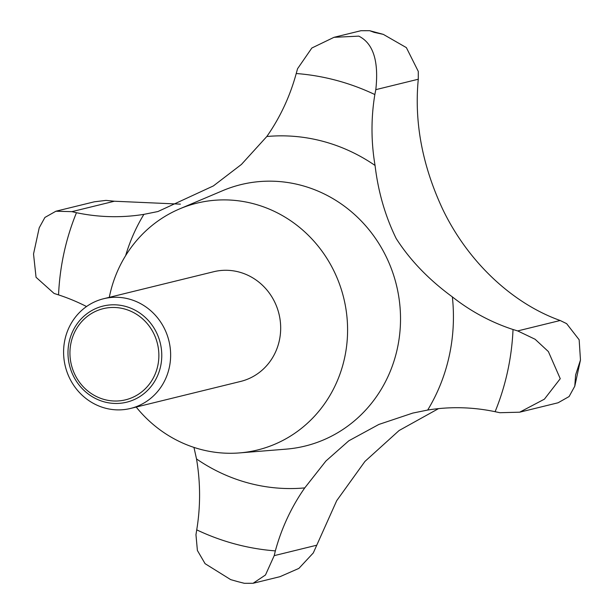 <?xml version="1.0" encoding="UTF-8"?>
<svg xmlns="http://www.w3.org/2000/svg" width="614" height="614" viewBox="0 0 614 614"><rect width="100%" height="100%" fill="white"/><g stroke="black" fill="none" stroke-linecap="round" stroke-linejoin="round"><path stroke-width="0.92" d="M193.955 447.406L196.518 458.942A204.754 193.364 76.2 0 1 196.733 529.859L195.958 534.71L197.393 550.466L205.084 563.675L230.695 579.631L237.818 581.65L244.326 583.3L253.075 583.285L265.486 574.98L274.205 555.639L275.348 550.888A204.754 193.364 76.2 0 1 304.759 487.9L325.919 461.014L348.813 440.791L378.861 424.443L412.769 413.084L427.682 410.045A204.754 193.364 76.2 0 1 495.107 411.695L499.857 412.715L519.682 412.194L544.388 399.177L560.252 378.7L548.379 351.576L535.124 339.273L517.686 330.923L513.028 329.511A204.754 193.364 76.2 0 1 452.357 296.892C428.71 279.577 409.991 260.121 396.184 238.524C385.201 216.074 378.163 191.721 375.062 165.465A204.754 193.364 76.2 0 1 374.847 94.548L375.806 89.659C378.93 61.193 373.258 43.348 358.791 36.134L333.993 37.324L311.843 48.015L297.56 68.722L296.224 73.519A204.754 193.364 76.2 0 1 266.821 136.508L241.44 164.429L213.388 185.919L157.913 211.538L143.891 214.363A204.754 193.364 76.2 0 1 76.466 212.713L71.899 211.646L55.912 211.224L44.906 217.448L39.219 227.794L33.532 253.989L36.049 277.282L54.07 293.438L58.553 294.897A204.754 193.364 76.2 0 1 86.528 306.532M105.217 408.133A56.48 53.341 76.2 0 1 63.595 352.935A56.48 53.341 76.2 0 1 103.651 298.726A56.48 53.341 76.2 0 1 129.001 299.026A56.48 53.341 76.2 0 1 170.631 354.224A56.48 53.341 76.2 0 1 130.567 408.44A56.48 53.341 76.2 0 1 105.217 408.133M103.651 298.726L213.703 271.726A56.48 53.341 76.2 0 1 239.053 272.033A56.48 53.341 76.2 0 1 280.675 327.231A56.48 53.341 76.2 0 1 240.611 381.44L130.567 408.44M104.457 401.924A49.488 46.733 76.2 0 1 69.152 341.891A49.488 46.733 76.2 0 1 125.294 306.332A49.488 46.733 76.2 0 1 160.599 366.358A49.488 46.733 76.2 0 1 104.457 401.924M55.912 211.224L94.318 201.806L105.984 200.394L114.381 201.231L180.386 204.14M104.526 399.568A46.925 44.315 -103.8 0 0 157.76 365.844A46.925 44.315 -103.8 0 0 124.289 308.919A46.925 44.315 -103.8 0 0 71.047 342.643A46.925 44.315 -103.8 0 0 104.526 399.568M109.284 297.345A127.09 120.014 76.2 0 1 179.687 208.867A127.09 120.014 76.2 0 1 253.92 203.848A127.09 120.014 76.2 0 1 347.37 337.593A127.09 120.014 76.2 0 1 239.544 452.909A127.09 120.014 76.2 0 1 200.394 449.325A127.09 120.014 76.2 0 1 136.201 407.059M333.993 37.324L360.925 30.715L369.674 30.7L374.149 32.365L383.305 34.369L406.368 47.616L418.287 71.416L418.28 79.237C414.143 122.163 422.286 165.504 442.702 209.244C467.876 261.764 512.276 303.431 560.168 320.5L566.622 323.639L579.155 339.772L580.468 360.011L575.61 374.931L574.781 386.206L569.094 396.552L558.088 402.776L519.682 412.194M438.526 408.625L399.077 430.537L364.923 461.444L336.71 500.671L313.301 552.922L298.895 568.395L280.007 576.676L253.075 583.285M296.224 73.519A240.051 226.696 76.2 0 1 336.342 80.365A240.051 226.696 76.2 0 1 374.847 94.548M179.687 208.867L222.682 190.67A134.604 127.113 76.2 0 1 301.313 185.351A134.604 127.113 76.2 0 1 400.29 327.009A134.604 127.113 76.2 0 1 286.093 449.141L239.544 452.909M196.518 458.942A176.909 167.069 -103.8 0 0 248.54 483.057A176.909 167.069 -103.8 0 0 304.759 487.9M143.891 214.363A176.909 167.069 -103.8 0 0 125.64 255.616M375.062 165.465A176.909 167.069 -103.8 0 0 323.041 141.35A176.909 167.069 -103.8 0 0 266.821 136.508M275.348 550.888A240.051 226.696 76.2 0 1 235.239 544.042A240.051 226.696 76.2 0 1 196.733 529.859M274.205 555.639L316.678 545.224M71.899 211.646L114.381 201.231M517.686 330.923L560.168 320.5M375.806 89.659L418.28 79.237M513.028 329.511A240.051 226.696 76.2 0 1 495.107 411.695M58.553 294.897A240.051 226.696 76.2 0 1 76.466 212.713M427.682 410.045A176.909 167.069 -103.8 0 0 452.357 296.892M369.674 30.7L383.305 34.369M580.468 360.011L574.781 386.206"/></g></svg>

